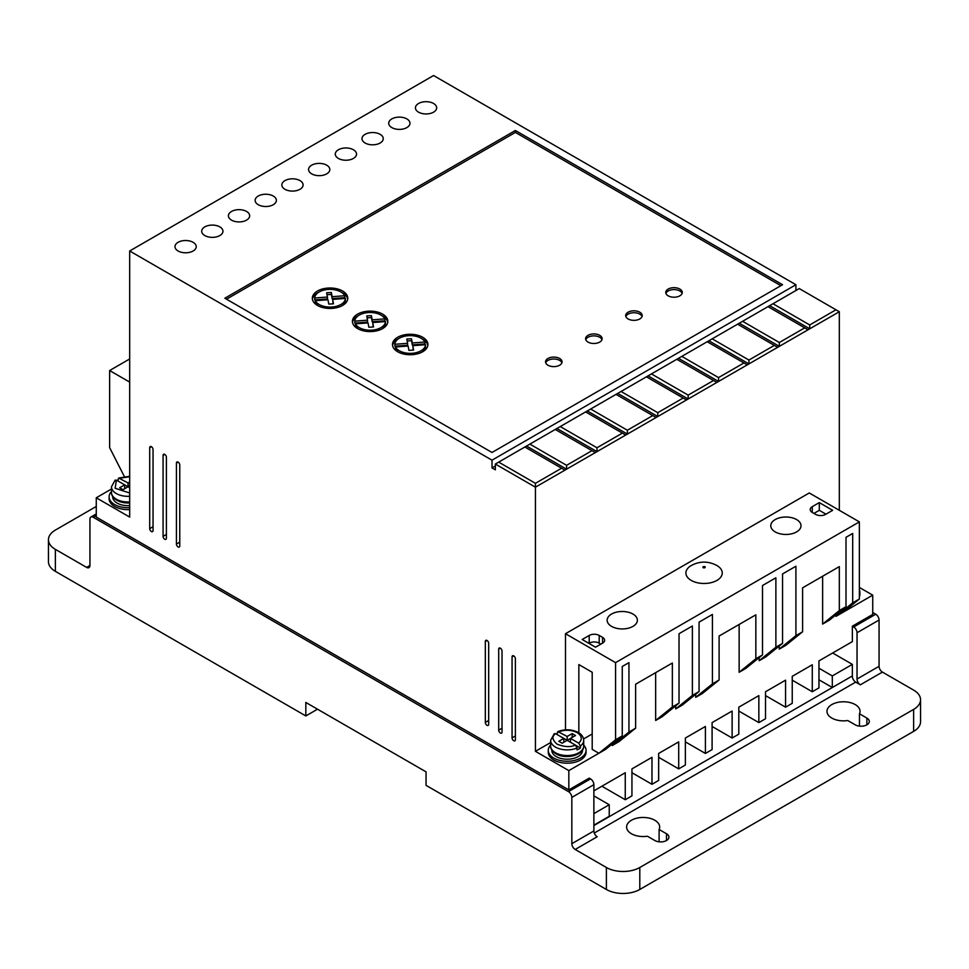 <?xml version="1.0" encoding="UTF-8"?>
<svg xmlns="http://www.w3.org/2000/svg" width="969" height="969" viewBox="0 0 969 969"><rect width="100%" height="100%" fill="white"/><g stroke="black" fill="none" stroke-linecap="round" stroke-linejoin="round"><path stroke-width="1.45" d="M691.224 580.407A18.181 10.502 180 0 1 690.97 565.702C699.57 560.99 708.182 560.918 716.818 565.484L717.181 565.702A18.181 10.502 180 0 1 716.806 580.479A18.181 10.502 180 0 1 691.224 580.407M580.395 746.057L578.699 743.15L570.499 738.414L575.501 735.519L572.158 733.594L567.156 736.476L557.829 731.571C565.012 728.942 571.855 729.245 578.348 732.503C581.8 734.538 583.568 737.143 583.689 740.34A16.534 9.545 180 0 1 580.395 746.057L580.395 747.983A16.534 9.545 0 0 1 577.052 749.909L577.052 747.983A16.534 9.545 180 0 1 555.467 747.087A16.534 9.545 180 0 1 550.622 740.34L550.622 745.997A16.534 9.545 180 0 0 555.467 752.743A16.534 9.545 180 0 0 573.478 754.815A16.534 9.545 180 0 0 583.689 745.997L583.689 740.34M831.814 718.065A16.534 9.545 180 0 1 826.969 711.319A16.534 9.545 180 0 1 837.18 702.501A16.534 9.545 180 0 1 855.191 704.572A16.534 9.545 180 0 1 860.036 711.319A16.534 9.545 180 0 1 859.467 713.79L866.88 718.065A8.261 4.772 180 0 1 869.302 721.445A8.261 4.772 180 0 1 864.203 725.854A8.261 4.772 180 0 1 855.191 724.812L847.778 720.536A16.534 9.545 180 0 1 831.814 718.065M859.467 726.132L859.467 713.79M631.437 833.752A16.534 9.545 180 0 1 626.604 827.005A16.534 9.545 180 0 1 636.803 818.187A16.534 9.545 180 0 1 654.814 820.259A16.534 9.545 180 0 1 659.659 827.005A16.534 9.545 180 0 1 659.102 829.476L666.502 833.752A8.261 4.772 180 0 1 668.925 837.131A8.261 4.772 180 0 1 663.826 841.54A8.261 4.772 180 0 1 654.814 840.498L647.413 836.223A16.534 9.545 180 0 1 631.437 833.752M659.102 841.819L659.102 829.476M129.676 507.683A18.895 10.901 180 0 1 114.645 504.534A18.895 10.901 180 0 1 109.109 496.818A18.895 10.901 180 0 1 111.471 491.537M109.109 496.818L109.109 498.744A18.895 10.901 0 0 0 114.645 506.46A18.895 10.901 0 0 0 129.676 509.609M583.689 745.088A18.895 10.901 180 0 1 586.051 750.357A18.895 10.901 180 0 1 574.387 760.435A18.895 10.901 180 0 1 553.796 758.073A18.895 10.901 180 0 1 548.26 750.357A18.895 10.901 180 0 1 550.622 745.088M586.051 750.357L586.051 752.295A18.895 10.901 180 0 1 574.387 762.373A18.895 10.901 180 0 1 553.796 759.999A18.895 10.901 180 0 1 548.26 752.295L548.26 750.357M859.37 589.709A18.895 10.901 180 0 1 859.891 592.265A18.895 10.901 180 0 1 859.37 594.809M859.891 592.265L859.891 594.191A18.895 10.901 180 0 1 859.37 596.734M513.715 655.892L512.056 656.849A2.362 1.369 60 0 1 512.54 655.771A2.362 1.369 60 0 1 514.357 656.401A2.362 1.369 60 0 1 515.387 658.775L515.387 739.759A2.362 1.369 60 0 1 514.902 740.837A2.362 1.369 60 0 1 513.715 740.728A2.362 1.369 60 0 1 512.056 737.833L515.387 735.907M164.742 454.4L163.071 455.369A2.362 1.369 60 0 1 163.555 454.279A2.362 1.369 60 0 1 165.372 454.921A2.362 1.369 60 0 1 166.402 457.295L166.402 538.279A2.362 1.369 60 0 1 165.917 539.358A2.362 1.369 60 0 1 164.742 539.236A2.362 1.369 60 0 1 163.071 536.341L166.402 534.416M487.007 640.461L485.336 641.43A2.362 1.369 60 0 1 485.82 640.339A2.362 1.369 60 0 1 487.649 640.981A2.362 1.369 60 0 1 488.679 643.355L488.679 724.34A2.362 1.369 60 0 1 488.182 725.418A2.362 1.369 60 0 1 487.007 725.296A2.362 1.369 60 0 1 485.336 722.402L488.679 720.476M406.859 118.908A10.623 6.141 0 0 0 395.279 117.588A10.623 6.141 0 0 0 388.714 123.257A10.623 6.141 0 0 0 391.827 127.593A10.623 6.141 0 0 0 403.407 128.925A10.623 6.141 0 0 0 409.972 123.257A10.623 6.141 0 0 0 406.859 118.908M380.139 134.34A10.623 6.141 0 0 0 368.559 133.007A10.623 6.141 0 0 0 361.994 138.676A10.623 6.141 0 0 0 365.107 143.012A10.623 6.141 0 0 0 376.687 144.345A10.623 6.141 0 0 0 383.252 138.676A10.623 6.141 0 0 0 380.139 134.34M433.567 103.489A10.623 6.141 0 0 0 421.987 102.157A10.623 6.141 0 0 0 415.435 107.825A10.623 6.141 0 0 0 418.547 112.162A10.623 6.141 0 0 0 430.127 113.494A10.623 6.141 0 0 0 436.68 107.825A10.623 6.141 0 0 0 433.567 103.489M353.419 149.759A10.623 6.141 0 0 0 341.839 148.439A10.623 6.141 0 0 0 335.286 154.095A10.623 6.141 0 0 0 338.399 158.444A10.623 6.141 0 0 0 349.979 159.764A10.623 6.141 0 0 0 356.531 154.095A10.623 6.141 0 0 0 353.419 149.759M326.71 165.19A10.623 6.141 0 0 0 315.131 163.858A10.623 6.141 0 0 0 308.566 169.527A10.623 6.141 0 0 0 311.679 173.863A10.623 6.141 0 0 0 323.258 175.195A10.623 6.141 0 0 0 329.823 169.527A10.623 6.141 0 0 0 326.71 165.19M299.99 180.609A10.623 6.141 0 0 0 288.411 179.277A10.623 6.141 0 0 0 281.846 184.946A10.623 6.141 0 0 0 284.959 189.294A10.623 6.141 0 0 0 296.538 190.614A10.623 6.141 0 0 0 303.103 184.946A10.623 6.141 0 0 0 299.99 180.609M273.27 196.041A10.623 6.141 0 0 0 261.691 194.708A10.623 6.141 0 0 0 255.138 200.377A10.623 6.141 0 0 0 258.251 204.713A10.623 6.141 0 0 0 269.83 206.046A10.623 6.141 0 0 0 276.383 200.377A10.623 6.141 0 0 0 273.27 196.041M246.562 211.46A10.623 6.141 0 0 0 234.97 210.128A10.623 6.141 0 0 0 228.418 215.796A10.623 6.141 0 0 0 231.53 220.133A10.623 6.141 0 0 0 243.11 221.465A10.623 6.141 0 0 0 249.663 215.796A10.623 6.141 0 0 0 246.562 211.46M219.842 226.891A10.623 6.141 0 0 0 208.262 225.559A10.623 6.141 0 0 0 201.697 231.228A10.623 6.141 0 0 0 204.81 235.564A10.623 6.141 0 0 0 216.39 236.896A10.623 6.141 0 0 0 222.955 231.228A10.623 6.141 0 0 0 219.842 226.891M193.122 242.311A10.623 6.141 0 0 0 181.542 240.978A10.623 6.141 0 0 0 174.977 246.647A10.623 6.141 0 0 0 178.09 250.983A10.623 6.141 0 0 0 189.682 252.315A10.623 6.141 0 0 0 196.235 246.647A10.623 6.141 0 0 0 193.122 242.311M500.367 648.176L498.696 649.133A2.362 1.369 60 0 1 499.18 648.055A2.362 1.369 60 0 1 500.997 648.685A2.362 1.369 60 0 1 502.027 651.071L502.027 732.043A2.362 1.369 60 0 1 501.542 733.121A2.362 1.369 60 0 1 500.367 733.012A2.362 1.369 60 0 1 498.696 730.117L502.027 728.191M151.382 446.685L149.71 447.654A2.362 1.369 60 0 1 150.195 446.576A2.362 1.369 60 0 1 152.012 447.206A2.362 1.369 60 0 1 153.054 449.58L153.054 530.564A2.362 1.369 60 0 1 152.557 531.642A2.362 1.369 60 0 1 151.382 531.521A2.362 1.369 60 0 1 149.71 528.638L153.054 526.7M178.09 462.116L176.431 463.073A2.362 1.369 60 0 1 176.915 461.995A2.362 1.369 60 0 1 178.732 462.625A2.362 1.369 60 0 1 179.762 465.011L179.762 545.983A2.362 1.369 60 0 1 179.277 547.073A2.362 1.369 60 0 1 178.09 546.952A2.362 1.369 60 0 1 176.431 544.057L179.762 542.131M611.572 626.386A15.116 8.721 180 0 1 607.139 620.221A15.116 8.721 180 0 1 616.478 612.154A15.116 8.721 180 0 1 632.939 614.043A15.116 8.721 180 0 1 637.372 620.221A15.116 8.721 180 0 1 628.045 628.275A15.116 8.721 180 0 1 611.572 626.386M775.212 531.908A15.116 8.721 180 0 1 770.779 525.743A15.116 8.721 180 0 1 780.118 517.676A15.116 8.721 180 0 1 796.579 519.566A15.116 8.721 180 0 1 801.012 525.743A15.116 8.721 180 0 1 791.673 533.798A15.116 8.721 180 0 1 775.212 531.908M129.676 501.942A16.534 9.545 180 0 1 116.316 499.205A16.534 9.545 180 0 1 111.471 492.446C111.326 495.28 113.107 497.896 116.801 500.283L129.676 502.935A15.347 8.866 180 0 1 117.152 500.392M112.658 496.443L112.658 496.818A15.347 8.866 0 0 0 117.152 503.093A15.347 8.866 0 0 0 129.676 505.624M581.642 750.587A15.347 8.866 180 0 1 556.303 753.93M551.809 749.994L551.809 750.357A15.347 8.866 0 0 0 556.303 756.632A15.347 8.866 0 0 0 573.03 758.545A15.347 8.866 0 0 0 582.502 750.357L582.502 749.994M547.957 365.228A8.261 4.772 180 0 1 545.535 361.849A8.261 4.772 180 0 1 550.634 357.44A8.261 4.772 180 0 1 559.646 358.482A8.261 4.772 180 0 1 562.056 361.849A8.261 4.772 180 0 1 556.957 366.258A8.261 4.772 180 0 1 547.957 365.228M561.887 362.818A8.261 4.772 0 0 0 559.646 360.407A8.261 4.772 0 0 0 551.422 359.208A8.261 4.772 0 0 0 545.704 362.818M588.026 342.093A8.261 4.772 180 0 1 585.603 338.714A8.261 4.772 180 0 1 590.702 334.305A8.261 4.772 180 0 1 599.714 335.335A8.261 4.772 180 0 1 602.137 338.714A8.261 4.772 180 0 1 597.037 343.123A8.261 4.772 180 0 1 588.026 342.093M601.967 339.683A8.261 4.772 0 0 0 599.714 337.273A8.261 4.772 0 0 0 591.502 336.073A8.261 4.772 0 0 0 585.773 339.683M628.106 318.946A8.261 4.772 180 0 1 625.683 315.579A8.261 4.772 180 0 1 630.783 311.17A8.261 4.772 180 0 1 639.794 312.2A8.261 4.772 180 0 1 642.205 315.579A8.261 4.772 180 0 1 637.105 319.988A8.261 4.772 180 0 1 628.106 318.946M642.035 316.536A8.261 4.772 0 0 0 639.794 314.126A8.261 4.772 0 0 0 631.57 312.939A8.261 4.772 0 0 0 625.853 316.536M668.174 295.811A8.261 4.772 180 0 1 665.751 292.444A8.261 4.772 180 0 1 670.863 288.035A8.261 4.772 180 0 1 679.863 289.065A8.261 4.772 180 0 1 682.285 292.444A8.261 4.772 180 0 1 677.186 296.853A8.261 4.772 180 0 1 668.174 295.811M682.115 293.401A8.261 4.772 0 0 0 679.863 290.991A8.261 4.772 0 0 0 671.65 289.792A8.261 4.772 0 0 0 665.921 293.401M317.517 305.453A17.708 10.223 180 0 1 312.333 298.222A17.708 10.223 180 0 1 323.271 288.774A17.708 10.223 180 0 1 342.566 290.991A17.708 10.223 180 0 1 347.762 298.222A17.708 10.223 180 0 1 336.824 307.67A17.708 10.223 180 0 1 317.517 305.453M347.677 299.191A17.708 10.223 0 0 0 342.566 292.917A17.708 10.223 0 0 0 341.669 292.444M318.413 292.444A17.708 10.223 0 0 0 312.418 299.191M357.597 328.588A17.708 10.223 180 0 1 352.413 321.357A17.708 10.223 180 0 1 363.339 311.909A17.708 10.223 180 0 1 382.646 314.126A17.708 10.223 180 0 1 387.83 321.357A17.708 10.223 180 0 1 376.893 330.804A17.708 10.223 180 0 1 357.597 328.588M387.757 322.326A17.708 10.223 0 0 0 382.646 316.064A17.708 10.223 0 0 0 381.75 315.579M358.494 315.579A17.708 10.223 0 0 0 352.486 322.326M397.665 351.735A17.708 10.223 180 0 1 392.481 344.504A17.708 10.223 180 0 1 403.419 335.056A17.708 10.223 180 0 1 422.714 337.273A17.708 10.223 180 0 1 427.91 344.504A17.708 10.223 180 0 1 416.973 353.951A17.708 10.223 180 0 1 397.665 351.735M427.826 345.461A17.708 10.223 0 0 0 422.714 339.198A17.708 10.223 0 0 0 421.818 338.714M398.562 338.714A17.708 10.223 0 0 0 392.566 345.461M318.413 305.938A15.347 8.866 180 0 1 315.313 302.643L315.313 300.717L327.958 299.76L328.77 304.096L333.469 303.806L332.646 299.397L345.388 298.44A15.347 8.866 180 0 1 335.746 306.446A15.347 8.866 180 0 1 319.189 304.496A15.347 8.866 180 0 1 315.313 300.717M358.494 329.072A15.347 8.866 180 0 1 355.393 325.778L355.393 323.852L368.026 322.895L368.85 327.231L373.537 326.941L372.714 322.544L385.468 321.575A15.347 8.866 180 0 1 375.827 329.593A15.347 8.866 180 0 1 359.269 327.631A15.347 8.866 180 0 1 355.393 323.852M398.562 352.207A15.347 8.866 180 0 1 395.461 348.925L395.461 346.987L408.106 346.03L408.918 350.366L413.618 350.075L412.794 345.679L425.536 344.71A15.347 8.866 180 0 1 415.895 352.728A15.347 8.866 180 0 1 399.337 350.766A15.347 8.866 180 0 1 395.461 346.987M852.017 676.132L593.876 825.564M672.353 706.982L655.65 720.476L662.336 716.624L679.027 703.131L672.353 706.982L672.353 663.014L635.616 684.223L635.616 728.191L618.912 741.685L612.238 745.549L628.942 732.043L628.942 662.639L622.255 666.49L622.255 735.907L605.564 749.4L568.827 770.609L568.827 789.892L589.2 778.131L590.533 778.894L568.488 791.625A4.724 2.725 60 0 1 571.831 797.402L571.831 843.684A4.724 2.725 -120 0 0 575.174 849.462L606.388 867.497A23.619 13.639 0 0 0 639.794 867.497L913.634 709.393A23.619 13.639 0 0 0 920.55 699.751A23.619 13.639 0 0 0 913.634 690.11L882.408 672.086A4.724 2.725 60 0 1 879.065 666.297L879.065 620.027A4.724 2.725 -120 0 0 875.734 614.237L872.73 612.505M571.831 843.684L593.876 830.954L593.876 784.684A4.724 2.725 -120 0 0 590.533 778.894M593.876 830.954A4.724 2.725 -120 0 0 597.207 836.744L575.174 849.462M852.357 676.326A4.724 2.725 -120 0 0 855.688 682.115L594.276 833.037M882.408 672.086L860.363 684.804L855.688 682.115M860.363 684.804A4.724 2.725 60 0 1 857.032 679.027L879.065 666.297M875.734 614.237L853.689 626.967A4.724 2.725 60 0 1 857.032 632.745L857.032 679.027M853.689 626.967L852.357 626.192L872.73 614.431L872.73 595.148L835.993 616.357L835.993 614.818M593.876 790.849L625.259 772.729L625.259 799.728L631.945 795.864L631.945 768.877L651.98 757.31L651.98 784.296L658.654 780.445L658.654 753.446L678.7 741.879L678.7 768.877L685.374 765.013L685.374 738.027L705.408 726.459L705.408 753.446L712.094 749.594L712.094 722.595L732.128 711.028L732.128 738.027L738.802 734.163L738.802 707.176L758.848 695.609L758.848 722.595L765.522 718.744L765.522 691.745L785.556 680.177L785.556 707.176L792.242 703.324L792.242 676.326L812.276 664.758L812.276 691.745L818.962 687.893L818.962 660.906L852.357 641.623L852.357 626.192M818.962 679.802L832.31 687.505L852.357 675.938L852.357 664.371L832.65 652.997M96.27 506.46L55.366 530.079A23.619 13.639 0 0 0 48.45 539.721A23.619 13.639 0 0 0 55.366 549.362L86.592 567.386L89.935 565.46A4.724 2.725 60 0 1 88.954 567.628A4.724 2.725 60 0 1 86.592 567.386M593.876 825.176L609.235 816.31L609.235 804.73L593.876 813.609M593.876 795.864L609.235 804.73M111.471 489.006L96.27 497.787L96.27 517.071L568.827 789.892M842.667 612.505L859.37 599.012L852.684 602.863L852.684 533.459L846.01 537.311L846.01 606.715L829.307 620.221L822.633 624.072L822.633 576.252M779.221 649.133L795.912 635.64L802.598 631.788L785.895 645.281L779.221 649.133L779.221 646.057M795.912 635.64L795.912 566.235L782.552 573.939L782.552 643.355L765.861 656.849L759.175 660.713L759.175 657.624M782.552 643.355L775.878 647.207L775.878 577.803L762.518 585.506L762.518 654.923L745.815 668.416L739.141 672.28L739.141 624.46M762.518 654.923L755.844 658.775L755.844 614.818L719.107 636.027L719.107 679.984L702.404 693.489L695.73 697.341L695.73 694.252M695.73 697.341L712.421 683.848L712.421 614.431L699.061 622.146L699.061 691.551L682.37 705.057L675.696 708.908L675.696 705.82M655.65 720.476L655.65 672.656M612.238 745.549L612.238 743.998M568.488 791.625L93.266 517.264A4.724 2.725 60 0 0 90.904 517.022A4.724 2.725 60 0 0 89.935 519.19L89.935 565.46M852.357 664.371L832.31 675.938L818.962 668.222M832.31 675.938L832.31 687.505M606.388 867.497L606.388 889.469L426.057 785.362L426.057 771.857L305.829 702.452L305.829 715.946L55.366 571.347L55.366 549.362M48.45 539.721L48.45 561.705A23.619 13.639 0 0 0 55.366 571.347M738.802 711.028L758.848 722.595M712.094 726.459L732.128 738.027M685.374 741.879L705.408 753.446M658.654 757.31L678.7 768.877M631.945 772.729L651.98 784.296M601.882 786.222L625.259 799.728M512.056 656.849L512.056 737.833M163.071 455.369L163.071 536.341M485.336 641.43L485.336 722.402M566.599 465.326L529.873 444.117L526.53 446.043L566.599 469.178L595.329 452.596L591.986 450.67L566.599 465.326L566.599 469.178L535.433 487.177L535.433 483.325L498.696 462.116L495.353 464.042L535.433 487.177L535.433 751.326L568.827 770.609M495.353 464.042L495.353 469.82L492.01 467.894L492.01 460.178L795.912 284.729L433.567 75.534L129.676 250.983L492.01 460.178M96.27 497.787L129.676 517.071L129.676 250.983M498.696 649.133L498.696 730.117M149.71 447.654L149.71 528.638M176.431 463.073L176.431 544.057M129.676 358.966L109.63 370.533L109.63 447.654L124.335 476.506M795.912 290.518L795.912 284.729M839.324 510.312L839.324 311.727L799.255 288.58L767.981 306.64L804.718 327.849L779.33 342.505L779.33 346.357L839.324 311.727M872.73 595.148L859.37 587.444M792.242 680.177L812.276 691.745M765.522 695.609L785.556 707.176M550.622 742.557L535.433 751.326M622.255 735.907L615.581 739.759L598.878 753.252L592.204 749.4L592.204 672.28L578.844 664.564L578.844 732.806M592.204 733.969L583.556 738.972M635.616 728.191L628.942 732.043M699.061 691.551L692.387 695.415L692.387 625.998L679.027 633.714L679.027 703.131M692.387 695.415L675.696 708.908M719.107 679.984L712.421 683.848M755.844 658.775L739.141 672.28M775.878 647.207L759.175 660.713M802.598 631.788L802.598 587.82L839.324 566.611L839.324 610.579L822.633 624.072M846.01 606.715L839.324 610.579M852.684 602.863L835.993 616.357M913.634 709.393L913.634 731.377A23.619 13.639 0 0 0 920.55 721.735L920.55 699.751M913.634 731.377L639.794 889.469L639.794 867.497M606.388 889.469A23.619 13.639 0 0 0 639.794 889.469M317.517 709.199L305.829 715.946M615.581 739.759L615.581 662.639L859.37 521.879L809.272 492.967L565.484 633.714L565.484 729.851M777.659 347.326L779.33 346.357L739.262 323.222L737.591 324.191L774.328 345.4L748.94 360.044L748.94 363.908L777.659 347.326L774.328 345.4M747.269 364.865L748.94 363.908L708.872 340.773L707.2 341.73L743.938 362.939L718.55 377.595L718.55 381.447L747.269 364.865L743.938 362.939M716.878 382.416L718.55 381.447L678.482 358.312L676.81 359.281L713.547 380.49L688.16 395.134L688.16 398.998L716.878 382.416L713.547 380.49M686.488 399.955L688.16 398.998L648.091 375.863L646.42 376.82L683.157 398.029L657.769 412.685L657.769 416.537L686.488 399.955L683.157 398.029M656.098 417.506L657.769 416.537L617.701 393.402L616.03 394.371L652.767 415.58L627.379 430.236L627.379 434.088L656.098 417.506L652.767 415.58M625.72 435.045L627.379 434.088L587.311 410.953L585.639 411.91L622.377 433.119L596.989 447.775L596.989 451.627L625.72 435.045L622.377 433.119M595.329 452.596L596.989 451.627L556.921 428.492L555.249 429.461L591.986 450.67M495.353 465.968L492.01 467.894M515.387 130.488L224.844 298.222L492.01 452.475L782.552 284.729L515.387 130.488L515.387 132.414L226.516 299.191M109.63 370.533L129.676 382.101M615.581 662.639L565.484 633.714M859.37 521.879L859.37 599.012M602.548 643.162L602.548 637.372A7.086 4.094 180 0 1 604.632 640.267A7.086 4.094 180 0 1 602.548 643.162L595.535 647.207L582.187 639.492L589.2 635.446A7.086 4.094 180 0 1 599.217 635.446L599.217 643.162A7.086 4.094 0 0 0 589.2 643.162L589.2 635.446M602.548 637.372L599.217 635.446M815.619 514.369L812.276 512.431A7.086 4.094 180 0 1 810.205 509.549A7.086 4.094 180 0 1 812.276 506.654L819.289 502.608L832.65 510.312L825.636 514.369A7.086 4.094 180 0 1 815.619 514.369M769.652 305.671L809.721 328.818L809.721 324.954L835.993 309.789M808.049 329.775L804.718 327.849M535.433 483.325L561.596 468.209L564.939 470.147M498.696 462.116L524.859 447L561.596 468.209M780.881 285.698L515.387 132.414M809.721 324.954L772.983 303.745M819.289 502.608L819.289 510.312L825.976 514.176M819.289 510.312L813.948 513.4M779.33 342.505L742.593 321.296L767.981 306.64M748.94 360.044L712.203 338.835L737.591 324.191M718.55 377.595L681.813 356.386L707.2 341.73M688.16 395.134L651.422 373.925L676.81 359.281M657.769 412.685L621.044 391.476L646.42 376.82M627.379 430.236L590.654 409.027L616.03 394.371M596.989 447.775L560.264 426.566L585.639 411.91M529.873 444.117L555.249 429.461M526.53 446.043L524.859 447M600.889 644.119L599.217 643.162M742.593 321.296L739.262 323.222M712.203 338.835L708.872 340.773M681.813 356.386L678.482 358.312M651.422 373.925L648.091 375.863M621.044 391.476L617.701 393.402M590.654 409.027L587.311 410.953M560.264 426.566L556.921 428.492M327.449 298.973L314.695 299.942L314.695 298.016L327.449 297.047L327.449 298.973M327.449 297.047L326.65 292.783L331.35 292.481L332.137 296.696L344.77 295.727L344.77 297.665L332.137 298.622L331.35 294.419L327.013 294.685M333.106 303.83L332.646 299.397M345.388 298.44L345.388 300.366A15.347 8.866 180 0 1 341.669 305.938M367.53 322.108L354.775 323.077L354.775 321.151L367.53 320.182L367.53 322.108M367.53 320.182L366.73 315.918L371.418 315.628L372.205 319.831L384.85 318.874L384.85 320.8L372.205 321.756L371.418 317.553L367.081 317.82M385.468 321.575L385.468 323.501A15.347 8.866 180 0 1 381.75 329.072M373.186 326.965L372.714 322.544M407.598 345.255L394.855 346.212L394.855 344.286L407.598 343.317L407.598 345.255M407.598 343.317L406.798 339.053L411.498 338.762L412.285 342.965L424.919 342.009L424.919 343.934L412.285 344.891L411.498 340.688L407.162 340.955M425.536 344.71L425.536 346.636A15.347 8.866 180 0 1 421.818 352.207M413.254 350.1L412.794 345.679M118.109 481.084L118.109 479.146L119.793 478.202L129.676 476.748M578.699 743.15C582.563 739.432 582.054 735.919 577.173 732.625C571.468 729.814 565.387 729.512 558.943 731.74L557.26 732.697L557.26 734.623M331.35 292.481L331.35 294.419M332.137 296.696L332.137 298.622M314.695 298.016A15.347 8.866 180 0 1 328.043 289.44A15.347 8.866 180 0 1 344.77 295.727M371.418 315.628L371.418 317.553M372.205 319.831L372.205 321.756M354.775 321.151A15.347 8.866 180 0 1 368.123 312.575A15.347 8.866 180 0 1 384.85 318.874M411.498 338.762L411.498 340.688M412.285 342.965L412.285 344.891M394.855 344.286A15.347 8.866 180 0 1 408.191 335.71A15.347 8.866 180 0 1 424.919 342.009M129.676 476.3L118.678 478.032L128.005 482.937L128.005 486.789L129.676 487.758M129.676 492.991L115.117 488.267L116.45 480.127L114.766 481.084M553.917 734.623L555.6 733.666L563.813 738.414L558.81 741.297L562.141 743.223L567.156 740.34L575.368 745.076L577.052 747.983M129.676 481.968L128.005 482.937M122.99 489.684L128.005 486.789L124.662 484.863L119.647 487.758L122.99 489.684M116.45 480.127L124.662 484.863L124.662 488.727M129.676 485.832L128.005 486.789M563.813 742.266L563.813 738.414L567.156 740.34L570.499 738.414L570.499 742.266M575.38 745.088L580.395 747.983M567.156 740.34L567.156 736.476M572.158 737.445L572.158 733.594M703.143 567.737C702.658 566.732 703.276 566.38 705.008 566.659C705.493 567.652 704.875 568.016 703.143 567.737M129.676 496.285A16.534 9.545 180 0 1 116.316 493.548A16.534 9.545 180 0 1 111.471 486.789L111.471 492.446M593.876 784.684L571.831 797.402M879.065 620.027L857.032 632.745M93.266 517.264L96.27 515.52M866.88 724.812L866.88 718.065M666.502 840.498L666.502 833.752M812.276 506.654L812.276 512.431M575.368 745.076C570.68 747.353 564.6 747.063 557.139 744.192C552.16 739.88 551.652 736.379 555.6 733.666M583.689 745.997C584.21 755.348 565.46 759.781 555.952 753.821C552.257 751.435 550.489 748.831 550.622 745.997M90.904 517.022L96.27 513.921M115.166 480.067L111.471 486.789M554.316 733.606L550.622 740.34"/></g></svg>

